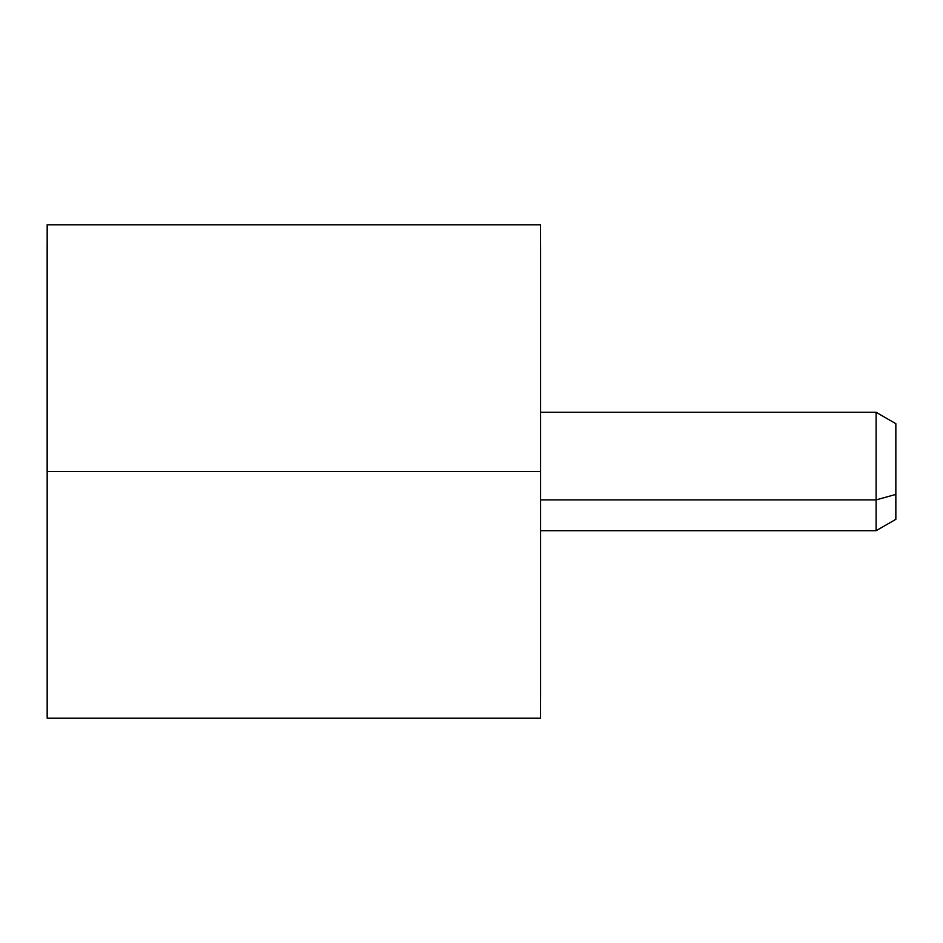 <?xml version="1.0" encoding="UTF-8"?>
<svg xmlns="http://www.w3.org/2000/svg" width="943" height="943" viewBox="0 0 943 943"><rect width="100%" height="100%" fill="white"/><g stroke="black" fill="none" stroke-linecap="round" stroke-linejoin="round"><path stroke-width="1.41" d="M540.587 471.5L540.587 718.212L47.174 718.212L47.174 471.5L540.587 471.5L47.174 471.5L47.174 224.788L540.587 224.788L540.587 471.5M47.174 412.291L47.174 530.709M540.61 443.116L540.61 698.468L540.61 246.5L540.61 412.291L876.118 412.291L876.118 530.709L876.118 499.884L540.61 499.884L876.118 499.884L876.118 412.291L895.85 423.69L895.85 494.427L895.85 448.573M540.61 499.884L540.61 412.291M895.85 494.427L876.118 499.884L895.85 494.427L895.85 519.31L876.118 530.709L540.61 530.709M47.15 471.5L47.15 244.532L47.15 471.5"/></g></svg>
